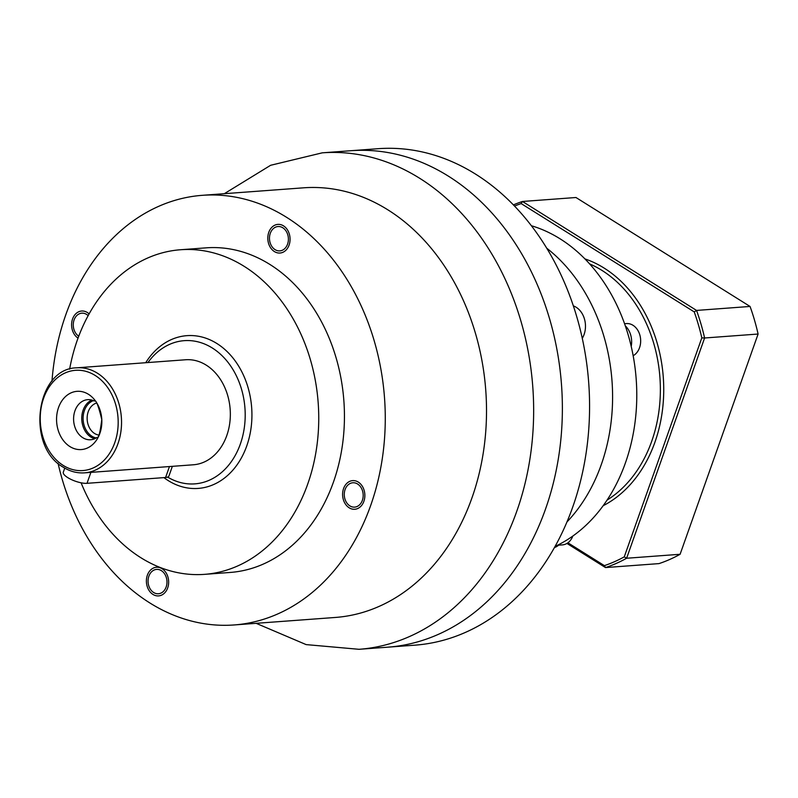 <?xml version="1.0" encoding="UTF-8"?>
<svg xmlns="http://www.w3.org/2000/svg" width="798" height="798" viewBox="0 0 798 798"><rect width="100%" height="100%" fill="white"/><g stroke="black" fill="none" stroke-linecap="round" stroke-linejoin="round"><path stroke-width="1.2" d="M58.055 463.299A215.41 166.732 -94.2 0 0 149.934 603.009A215.41 166.732 -94.2 0 0 234.143 624.954A215.41 166.732 -94.2 0 0 383.06 453.104A215.41 166.732 -94.2 0 0 286.522 217.275A215.41 166.732 -94.2 0 0 202.313 195.32A215.41 166.732 -94.2 0 0 51.97 381.175M349.863 505.872A12.209 9.446 -94.2 0 0 354.631 507.119A12.209 9.446 -94.2 0 0 363.07 497.373A12.209 9.446 -94.2 0 0 357.604 484.017A12.209 9.446 -94.2 0 0 352.826 482.77A12.209 9.446 -94.2 0 0 344.387 492.506A12.209 9.446 -94.2 0 0 349.863 505.872M275.071 249.634A12.209 9.446 -94.2 0 0 279.839 250.881A12.209 9.446 -94.2 0 0 288.278 241.146A12.209 9.446 -94.2 0 0 282.811 227.779A12.209 9.446 -94.2 0 0 278.033 226.532A12.209 9.446 -94.2 0 0 269.594 236.268A12.209 9.446 -94.2 0 0 275.071 249.634M88.149 315.619A12.209 9.446 -94.2 0 0 86.593 314.412A12.209 9.446 -94.2 0 0 81.825 313.165A12.209 9.446 -94.2 0 0 73.396 322.831A12.209 9.446 -94.2 0 0 78.743 336.197M206.203 247.839A162.752 125.974 85.8 0 1 269.834 264.417A162.752 125.974 -94.2 0 1 342.771 442.601A162.752 125.974 -94.2 0 1 230.253 572.445L204.567 574.351A162.752 125.974 -94.2 0 0 317.075 444.506A162.752 125.974 -94.2 0 0 244.138 266.323A162.752 125.974 85.8 0 0 180.508 249.744L206.203 247.839M153.655 592.505A12.209 9.446 -94.2 0 0 158.423 593.752A12.209 9.446 -94.2 0 0 166.862 584.016A12.209 9.446 -94.2 0 0 161.386 570.65A12.209 9.446 -94.2 0 0 156.617 569.403A12.209 9.446 -94.2 0 0 148.179 579.139A12.209 9.446 -94.2 0 0 153.655 592.505M204.567 574.351A162.752 125.974 -94.2 0 1 140.937 557.762A162.752 125.974 85.8 0 1 81.087 482.8M69.616 369.185A162.752 125.974 85.8 0 1 180.508 249.744M145.715 362.711A76.588 59.281 85.8 0 1 216.827 343.469A76.588 59.281 -94.2 0 1 246.742 445.962A76.588 59.281 -94.2 0 1 168.258 480.615A76.588 59.281 85.8 0 1 163.909 477.623M147.939 362.551A71.8 55.581 85.8 0 1 212.278 347.978A71.8 55.581 -94.2 0 1 240.527 443.518A71.8 55.581 -94.2 0 1 167.63 477.094M185.625 359.758A52.658 40.758 85.8 0 1 206.213 365.125A52.658 40.758 -94.2 0 1 229.804 422.77A52.658 40.758 -94.2 0 1 193.405 464.775L84.608 472.845A52.658 40.758 -94.2 0 0 121.007 430.83A52.658 40.758 -94.2 0 0 97.406 373.185A52.658 40.758 -94.2 0 0 76.827 367.818L185.625 359.758M64.748 468.107L63.311 472.167A14.364 4.489 19.5 0 0 71.301 479.538A14.364 4.489 19.5 0 0 87.012 483.319L165.595 477.493A14.364 4.489 19.5 0 0 168.967 475.927L172.358 466.341M69.945 446.591A29.197 22.603 -94.2 0 0 99.87 433.374A29.197 22.603 -94.2 0 0 88.458 394.302A29.197 22.603 -94.2 0 0 58.543 407.509A29.197 22.603 -94.2 0 0 69.945 446.591M94.344 401.025L94.304 401.005A20.1 15.561 85.8 0 0 87.69 399.658A20.1 15.561 85.8 0 0 73.795 415.698A20.1 15.561 85.8 0 0 82.802 437.703A20.1 15.561 -94.2 0 0 90.663 439.758A20.1 15.561 -94.2 0 0 97.017 437.434L97.037 437.414M94.693 438.75A20.1 15.561 -94.2 0 1 90.962 437.105A20.1 15.561 85.8 0 1 81.755 417.733A20.1 15.561 85.8 0 1 91.82 400.057M96.388 403.1A16.279 12.598 85.8 0 0 87.172 417.075A16.279 12.598 85.8 0 0 94.593 433.494A16.279 12.598 -94.2 0 0 98.753 435.07M234.143 624.954L335.389 617.452A215.41 166.732 -94.2 0 0 484.306 445.603A215.41 166.732 -94.2 0 0 387.768 209.774A215.41 166.732 -94.2 0 0 303.559 187.819L202.313 195.32M387.738 647.178A248.916 192.677 -94.2 0 0 559.817 448.596A248.916 192.677 -94.2 0 0 448.267 176.079A248.916 192.677 85.8 0 0 350.95 150.712A248.916 192.677 85.8 0 1 448.267 176.079A248.916 192.677 -94.2 0 1 559.817 448.596A248.916 192.677 -94.2 0 1 387.738 647.178L414.94 645.163A248.916 192.677 85.8 0 0 587.019 446.581A248.916 192.677 85.8 0 0 475.468 174.064A248.916 192.677 85.8 0 0 378.152 148.697L322.242 152.837A248.916 192.677 -94.2 0 1 419.549 178.203A248.916 192.677 -94.2 0 1 531.099 450.72A248.916 192.677 -94.2 0 1 359.03 649.303L387.738 647.178M152.967 594.43A14.364 11.112 -94.2 0 0 158.583 595.897A14.364 11.112 -94.2 0 0 168.508 584.445A14.364 11.112 -94.2 0 0 162.074 568.715A14.364 11.112 -94.2 0 0 156.458 567.258A14.364 11.112 -94.2 0 0 146.533 578.71A14.364 11.112 -94.2 0 0 152.967 594.43M89.097 313.893A14.364 11.112 -94.2 0 0 87.281 312.487A14.364 11.112 -94.2 0 0 81.665 311.021A14.364 11.112 -94.2 0 0 71.75 322.382A14.364 11.112 -94.2 0 0 78.034 338.113M274.382 251.56A14.364 11.112 -94.2 0 0 279.998 253.026A14.364 11.112 -94.2 0 0 289.923 241.575A14.364 11.112 -94.2 0 0 283.49 225.844A14.364 11.112 -94.2 0 0 277.874 224.388A14.364 11.112 -94.2 0 0 267.948 235.839A14.364 11.112 -94.2 0 0 274.382 251.56M349.175 507.797A14.364 11.112 -94.2 0 0 354.791 509.264A14.364 11.112 -94.2 0 0 364.716 497.802A14.364 11.112 -94.2 0 0 358.282 482.082A14.364 11.112 -94.2 0 0 352.666 480.615A14.364 11.112 -94.2 0 0 342.741 492.077A14.364 11.112 -94.2 0 0 349.175 507.797M93.456 400.616A19.152 14.823 -94.2 0 0 83.122 417.234A19.152 14.823 -94.2 0 0 91.87 436.197A19.152 14.823 -94.2 0 0 96.219 437.952M566.979 521.942A167.54 129.685 -94.2 0 0 546.69 248.168A167.54 129.685 -94.2 0 1 566.979 521.942M573.343 305.893A20.339 15.751 -94.2 0 1 584.096 334.482A20.339 15.751 85.8 0 1 582.271 338.362M607.079 500.097A127.81 98.932 -94.2 0 0 660.325 385.803A127.81 98.932 -94.2 0 0 601.782 270.293A127.81 98.932 -94.2 0 0 589.572 263.859A127.81 98.932 -94.2 0 1 601.782 270.293A127.81 98.932 85.8 0 1 660.325 385.803A127.81 98.932 85.8 0 1 607.079 500.097M531.348 225.724A167.54 129.685 85.8 0 1 559.977 238.752A167.54 129.685 85.8 0 1 636.754 398.531A167.54 129.685 85.8 0 1 555.109 546.391M554.48 547.528A19.152 14.823 -94.2 0 0 559.877 544.037M631.208 346.422A19.152 14.823 -94.2 0 0 625.303 325.843M572.834 536.057A16.758 12.968 85.8 0 1 562.381 544.894L558.66 545.174M624.555 323.719L626.44 323.579A16.758 12.968 -94.2 0 1 639.537 347.709A16.758 12.968 85.8 0 1 633.153 355.728M513.383 204.896A189.076 146.353 85.8 0 1 522.471 201.475L575.966 197.505L750.05 306.452A189.076 146.353 85.8 0 1 758.1 334.033L680.105 554.281A189.076 146.353 85.8 0 1 658.988 563.607L605.492 567.568L566.939 543.438M514.501 206.054A187.161 144.877 85.8 0 1 521.154 203.59L522.471 201.475L696.554 310.422L750.05 306.452M521.154 203.59L694.24 311.908L696.554 310.422A189.076 146.353 85.8 0 1 704.604 337.993L758.1 334.033M694.24 311.908A187.161 144.877 85.8 0 1 701.821 337.873L704.604 337.993L626.61 558.251L680.105 554.281M701.821 337.873L624.265 556.854A187.161 144.877 85.8 0 1 604.385 565.632L567.907 542.8M603.198 505.693A130.204 100.787 85.8 0 0 663.736 390.172A130.204 100.787 85.8 0 0 604.056 268.038A130.204 100.787 -94.2 0 0 584.914 258.901M604.385 565.632L605.492 567.568A189.076 146.353 85.8 0 0 626.61 558.251L624.265 556.854M165.595 477.493L169.465 466.551M87.012 483.319L90.882 472.376M63.271 465.443A50.264 38.903 -94.2 0 0 114.772 442.7A50.264 38.903 -94.2 0 0 95.142 375.439A50.264 38.903 -94.2 0 0 43.631 398.182A50.264 38.903 -94.2 0 0 63.271 465.443M76.827 367.818C35.681 368.147 25.616 446.79 63.511 467.359C70.204 471.508 77.236 473.344 84.608 472.845M94.304 401.005L94.334 401.015C95.9 399.299 98.383 405.464 101.775 419.529C100.199 432.426 98.613 438.401 97.007 437.444M256.158 623.328L306.143 644.604L359.03 649.303M224.318 193.695L270.632 165.286L322.242 152.837"/></g></svg>
